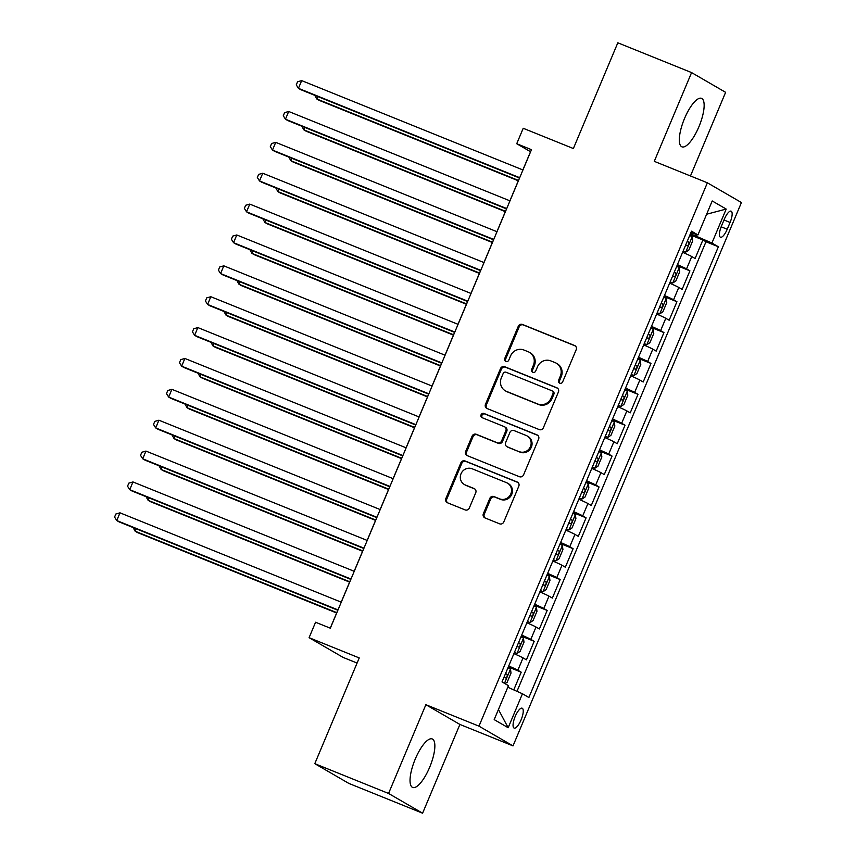 <?xml version="1.0" encoding="UTF-8"?>
<svg xmlns="http://www.w3.org/2000/svg" width="856" height="856" viewBox="0 0 856 856"><rect width="100%" height="100%" fill="white"/><g stroke="black" fill="none" stroke-linecap="round" stroke-linejoin="round"><path stroke-width="1.28" d="M559.738 383.188A2.3 2.183 -59.9 0 0 562.66 381.883L576.195 349.687A3.285 3.124 -59.9 0 0 574.569 345.492L522.438 324.435A3.285 3.124 -59.9 0 0 518.265 326.296L504.74 358.493A2.3 2.183 -59.9 0 0 505.875 361.435A2.3 2.183 -59.9 0 0 508.785 360.13L510.54 355.968A10.529 9.983 -59.9 0 1 523.883 350.008L528.227 351.763A10.529 9.983 -59.9 0 1 529.436 352.351A10.529 9.983 -59.9 0 1 533.416 365.202L531.672 369.375A2.3 2.183 -59.9 0 0 532.807 372.307A2.3 2.183 -59.9 0 0 535.728 371.012L537.472 366.839A10.529 9.983 -59.9 0 1 550.815 360.89L555.159 362.644A10.529 9.983 -59.9 0 1 556.368 363.233A10.529 9.983 -59.9 0 1 560.348 376.084L558.604 380.246A2.3 2.183 -59.9 0 0 559.738 383.188M429.626 767.361A26.14 8.218 112 0 0 432.237 738.953A26.14 8.218 112 0 0 415.267 759.037A26.14 8.218 112 0 0 412.656 787.434A26.14 8.218 112 0 0 429.626 767.361M698.913 126.752A26.14 8.218 112 0 0 701.524 98.354A26.14 8.218 112 0 0 684.554 118.428A26.14 8.218 112 0 0 681.943 146.836A26.14 8.218 112 0 0 698.913 126.752M521.101 719.853A10.721 3.371 112 0 0 522.171 708.201A10.721 3.371 112 0 0 515.205 716.44A10.721 3.371 112 0 0 514.135 728.092A10.721 3.371 112 0 0 521.101 719.853M483.351 513.718A3.285 3.124 -59.9 0 0 484.978 517.912L499.604 523.819A3.285 3.124 -59.9 0 0 503.777 521.967L518.8 486.208A3.285 3.124 -59.9 0 0 517.185 482.003L465.054 460.956A3.285 3.124 -59.9 0 0 460.881 462.807L445.848 498.567A3.285 3.124 -59.9 0 0 447.474 502.772L465.14 509.909A3.285 3.124 -59.9 0 0 469.313 508.047L475.743 492.746A3.285 3.124 -59.9 0 0 474.117 488.541L465.364 484.999A8.806 8.346 -59.9 0 1 461.266 473.229A8.806 8.346 -59.9 0 1 472.18 468.788L506.495 482.656A8.806 8.346 -59.9 0 1 510.583 494.426A8.806 8.346 -59.9 0 1 499.679 498.866L493.955 496.555A3.285 3.124 -59.9 0 0 489.793 498.417L483.351 513.718L484.271 514.253A3.285 3.124 -59.9 0 0 485.095 517.966M690.471 175.962L725.62 92.33L691.584 72.589L617.818 42.8L573.37 148.537L523.219 128.282L516.724 143.722L531.48 149.672L330.33 628.197L315.575 622.237L309.091 637.677L343.128 657.419L357.091 663.058M388.56 793.458L422.596 813.2L459.907 724.443L425.871 704.702L388.56 793.458L314.794 763.67L359.242 657.932L309.091 637.677M425.871 704.702L478.975 726.156L707.377 182.799L741.424 202.54L513.012 745.886L478.975 726.156M691.584 72.589L654.273 161.345L707.377 182.799M539.216 429.584A3.285 3.124 -59.9 0 0 543.389 427.722L558.422 391.962A3.285 3.124 -59.9 0 0 556.796 387.757L504.666 366.71A3.285 3.124 -59.9 0 0 500.503 368.572L485.47 404.332A3.285 3.124 -59.9 0 0 487.085 408.526L539.216 429.584M538.617 439.085L523.583 474.845A3.285 3.124 -59.9 0 1 519.41 476.706L467.28 455.649A3.285 3.124 -59.9 0 1 465.664 451.444L472.095 436.143A3.285 3.124 -59.9 0 1 476.268 434.281L497.4 442.82A3.285 3.124 -59.9 0 0 501.573 440.958L505.843 430.814A3.285 3.124 -59.9 0 0 504.216 426.609L482.206 417.717A2.3 2.183 -59.9 0 1 481.136 414.636A2.3 2.183 -59.9 0 1 483.993 413.48L536.99 434.88A3.285 3.124 -59.9 0 1 538.617 439.085M422.596 813.2L348.841 783.411L314.794 763.67M513.76 689.893L521.208 672.185L508.314 666.974M508.721 665.989A13.407 0.567 22.8 0 1 517.848 670.237L523.037 657.89L526.397 659.837L534.187 641.315L521.283 636.104M521.7 635.12A13.407 0.567 22.8 0 1 530.827 639.368L536.017 627.02L539.376 628.967L547.166 610.446L534.262 605.235M534.679 604.25A13.407 0.567 22.8 0 1 543.806 608.498L548.996 596.14L552.355 598.087L560.145 579.566L547.241 574.355M547.658 573.37A13.407 0.567 22.8 0 1 556.785 577.618L561.975 565.27L565.335 567.218L573.113 548.696L560.22 543.485M560.637 542.501A13.407 0.567 22.8 0 1 569.764 546.749L574.954 534.401L578.314 536.348L586.093 517.827L573.199 512.616M573.616 511.631A13.407 0.567 22.8 0 1 582.733 515.879L587.933 503.531L591.282 505.479L599.072 486.946L586.178 481.746M586.585 480.762A13.407 0.567 22.8 0 1 595.712 484.999L600.901 472.651L604.261 474.599L612.051 456.077L599.157 450.866M599.564 449.882A13.407 0.567 22.8 0 1 608.691 454.129L613.88 441.782L617.24 443.729L625.03 425.207L612.126 419.996M612.543 419.012A13.407 0.567 22.8 0 1 621.67 423.26L626.86 410.912L630.219 412.86L638.009 394.338L625.105 389.127M625.522 388.143A13.407 0.567 22.8 0 1 634.649 392.39L639.839 380.043L643.198 381.99L650.988 363.458L638.084 358.257M638.501 357.262A13.407 0.567 22.8 0 1 647.628 361.51L652.818 349.162L656.178 351.11L663.956 332.588L651.063 327.377M651.48 326.393A13.407 0.567 22.8 0 1 660.607 330.641L665.797 318.293L669.157 320.24L676.936 301.719L664.042 296.508M664.459 295.523A13.407 0.567 22.8 0 1 673.576 299.771L678.776 287.423L682.125 289.371L689.915 270.849L686.555 268.902A13.407 0.567 -157.2 0 0 677.428 264.654M677.021 265.638L689.915 270.849M724.369 219.147L721.512 225.931A10.39 3.264 112 0 0 720.474 237.219A10.39 3.264 112 0 0 727.226 229.248L730.072 222.453A10.39 3.264 112 0 0 731.11 211.165A10.39 3.264 112 0 0 724.369 219.147M507.801 687.24L522.449 693.767L528.89 697.501L718.366 246.763L711.925 243.029L690.439 233.709M522.449 693.767L508.175 727.728L494.19 719.618L508.464 685.656L502.023 681.922L691.498 231.184L697.94 234.919L712.213 200.957L726.198 209.067L711.925 243.029M516.992 691.327L705.975 241.756L702.894 239.969L695.104 258.491L691.744 256.543A13.407 0.567 -157.2 0 0 682.628 252.306M673.576 299.771L676.936 301.719M660.607 330.641L663.956 332.588M647.628 361.51L650.988 363.458M634.649 392.39L638.009 394.338M621.67 423.26L625.03 425.207M608.691 454.129L612.051 456.077M595.712 484.999L599.072 486.946M582.733 515.879L586.093 517.827M569.764 546.749L573.113 548.696M556.785 577.618L560.145 579.566M543.806 608.498L547.166 610.446M530.827 639.368L534.187 641.315M517.848 670.237L521.208 672.185M696.442 236.128L697.073 234.64M459.907 724.443L513.012 745.886M516.724 143.722L530.527 151.715L522.866 169.937M519.485 178.005L509.898 200.818M506.506 208.875L496.919 231.687M493.527 239.755L483.94 262.557M480.548 270.624L470.961 293.437M467.569 301.494L457.981 324.306M454.59 332.374L445.002 355.176M441.61 363.244L432.023 386.045M428.642 394.113L419.055 416.925M415.663 424.983L406.076 447.795M402.684 455.863L393.097 478.665M389.705 486.732L380.118 509.534M376.726 517.602L367.138 540.414M363.747 548.471L354.159 571.284M350.767 579.352L341.18 602.153M337.799 610.221L330.255 628.165M690 234.758L702.894 239.969M705.975 241.756L718.366 246.763M690.888 232.639L697.94 234.919M678.776 287.423A13.407 0.567 -157.2 0 0 669.649 283.175M665.797 318.293A13.407 0.567 -157.2 0 0 656.67 314.045M652.818 349.162A13.407 0.567 -157.2 0 0 643.691 344.915M639.839 380.043A13.407 0.567 -157.2 0 0 630.712 375.795M626.86 410.912A13.407 0.567 -157.2 0 0 617.732 406.664M613.88 441.782A13.407 0.567 -157.2 0 0 604.753 437.534M600.901 472.651A13.407 0.567 -157.2 0 0 591.785 468.403M587.933 503.531A13.407 0.567 -157.2 0 0 578.806 499.283M574.954 534.401A13.407 0.567 -157.2 0 0 565.827 530.153M561.975 565.27A13.407 0.567 -157.2 0 0 552.848 561.022M548.996 596.14A13.407 0.567 -157.2 0 0 539.869 591.903M536.017 627.02A13.407 0.567 -157.2 0 0 526.889 622.772M523.037 657.89A13.407 0.567 -157.2 0 0 513.91 653.642M706.639 214.225L726.198 209.067M508.175 727.728L498.438 709.506M559.963 383.263A2.3 2.183 -59.9 0 1 559.524 380.781L561.269 376.619A10.529 9.983 -59.9 0 0 557.288 363.768L556.368 363.233M529.436 352.351L530.356 352.886A10.529 9.983 -59.9 0 1 534.337 365.737L532.593 369.899A2.3 2.183 -59.9 0 0 533.031 372.392M575.371 345.974L523.358 324.97A3.285 3.124 -59.9 0 0 519.185 326.832L505.661 359.028A2.3 2.183 -59.9 0 0 506.099 361.51M557.609 388.25L505.586 367.245A3.285 3.124 -59.9 0 0 501.423 369.107L486.39 404.856A3.285 3.124 -59.9 0 0 487.203 408.569M552.965 393.653A2.3 2.183 -59.9 0 0 551.831 390.721L506.067 372.242A2.3 2.183 -59.9 0 0 503.157 373.537L501.306 377.935A10.529 9.983 -59.9 0 0 505.297 390.785A10.529 9.983 -59.9 0 0 506.495 391.374L537.771 404.011A10.529 9.983 -59.9 0 0 551.114 398.051L552.965 393.653L553.885 394.188A2.3 2.183 -59.9 0 0 553.008 391.385L552.088 390.85M505.297 390.785L506.217 391.32A10.529 9.983 -59.9 0 0 507.415 391.909L506.495 391.374M553.885 394.188L552.034 398.586A10.529 9.983 -59.9 0 1 538.692 404.535L507.415 391.909M504.591 426.791L505.511 427.326A3.285 3.124 -59.9 0 1 506.763 431.349L502.493 441.493A3.285 3.124 -59.9 0 1 498.32 443.355L477.188 434.816A3.285 3.124 -59.9 0 0 473.015 436.678L466.584 451.979A3.285 3.124 -59.9 0 0 467.397 455.692M537.793 435.372L484.913 414.015A2.3 2.183 -59.9 0 0 482.463 417.824M519.346 451.679A8.806 8.346 -59.9 0 0 527.168 435.961A8.806 8.346 -59.9 0 0 526.151 435.469L514.06 430.589A3.285 3.124 -59.9 0 0 509.898 432.451L505.629 442.595A3.285 3.124 -59.9 0 0 507.255 446.8L520.266 452.214A8.806 8.346 -59.9 0 0 528.088 436.496L527.168 435.961M506.87 446.618L507.79 447.153A3.285 3.124 -59.9 0 0 508.175 447.335L507.255 446.8M520.266 452.214L508.175 447.335M507.501 483.148L508.421 483.672A8.806 8.346 -59.9 0 1 500.6 499.401L494.875 497.09A3.285 3.124 -59.9 0 0 490.713 498.952L484.271 514.253M464.348 484.507L465.268 485.042A8.806 8.346 -59.9 0 0 466.285 485.534L465.364 484.999M474.93 489.033L466.285 485.534M517.987 482.495L465.974 461.48A3.285 3.124 -59.9 0 0 461.801 463.342L446.768 499.102A3.285 3.124 -59.9 0 0 447.592 502.814M683.12 251.118L685.667 252.146L688.802 250.123L692.697 240.857L692.151 236.705L689.69 235.486M685.667 252.146L683.206 250.926M317.854 96.578L316.838 98.996L319.138 100.334L518.319 180.776M685.667 245.062L687.079 245.726C688.791 245.105 689.305 243.864 688.641 242.023L687.229 241.349M314.751 95.326L316.838 98.996L518.458 180.434M519.699 177.695L298.434 88.329L301.676 80.614L522.952 169.97M519.56 178.037L300.734 89.666L298.434 88.329L296.262 84.862L297.567 81.78L301.676 80.614M670.141 281.988L672.688 283.015L675.833 280.993L679.718 271.726L679.183 267.575L676.711 266.355M672.688 283.015L670.227 281.795M304.875 127.448L303.859 129.866L306.159 131.203L505.34 211.646M672.688 275.932L674.1 276.595C675.812 275.974 676.336 274.733 675.662 272.893L674.25 272.229M301.772 126.196L303.859 129.866L505.489 211.304M657.173 312.857L659.708 313.885L662.854 311.862L666.749 302.607L666.203 298.444L663.732 297.235M659.708 313.885L657.248 312.665M291.896 158.317L290.88 160.746L293.18 162.073L492.361 242.516M659.708 306.801L661.121 307.475C662.833 306.844 663.357 305.613 662.683 303.773L661.271 303.099M288.804 157.065L290.88 160.746L492.51 242.173M644.193 343.727L646.729 344.754L649.875 342.742L653.77 333.476L653.224 329.325L650.763 328.105M646.729 344.754L644.268 343.545M278.928 189.197L277.9 191.616L280.201 192.953L479.381 273.396M646.74 337.671L648.142 338.345C649.854 337.713 650.378 336.483 649.704 334.643L648.292 333.968M275.825 187.946L277.9 191.616L479.531 273.043M631.214 374.607L633.761 375.634L636.896 373.612L640.791 364.346L640.245 360.194L637.784 358.974M633.761 375.634L631.289 374.414M265.949 220.067L264.932 222.485L267.233 223.823L466.402 304.265M633.761 368.551L635.173 369.214C636.875 368.594 637.399 367.352 636.725 365.512L635.312 364.849M262.846 218.815L264.932 222.485L466.552 303.923M506.731 208.564L285.455 119.198L288.707 111.483L509.973 200.85M506.581 208.907L287.755 120.536L285.455 119.198L283.283 115.742L284.588 112.65L288.707 111.483M493.752 239.434L272.486 150.078L275.728 142.353L496.994 231.719M493.602 239.787L274.776 151.405L272.486 150.078L270.314 146.611L271.609 143.519L275.728 142.353M480.772 270.314L259.507 180.948L262.749 173.233L484.015 262.589M480.623 270.656L261.808 182.275L259.507 180.948L257.335 177.481L258.63 174.399L262.749 173.233M467.793 301.184L246.528 211.817L249.77 204.103L471.035 293.469M467.644 301.526L248.829 213.155L246.528 211.817L244.356 208.35L245.651 205.269L249.77 204.103M618.235 405.476L620.782 406.504L623.917 404.481L627.812 395.226L627.266 391.064L624.805 389.855M620.782 406.504L618.31 405.284M252.969 250.936L251.953 253.365L254.253 254.692L453.434 335.135M620.782 399.42L622.194 400.094C623.906 399.463 624.42 398.233 623.746 396.382L622.333 395.718M249.866 249.685L251.953 253.365L453.573 334.792M454.814 332.053L233.549 242.687L236.791 234.972L458.056 324.338M454.675 332.395L235.849 244.024L233.549 242.687L231.377 239.231L232.672 236.138L236.791 234.972M605.256 436.346L607.803 437.373L610.938 435.351L614.833 426.095L614.287 421.944L611.826 420.724M607.803 437.373L605.342 436.153M239.99 281.806L238.974 284.235L241.274 285.572L440.455 366.004M607.803 430.29L609.215 430.964C610.927 430.333 611.441 429.102 610.767 427.262L609.365 426.588M236.887 280.554L238.974 284.235L440.594 365.662M441.835 362.923L220.57 273.567L223.812 265.841L445.077 355.208M441.696 363.276L222.87 274.894L220.57 273.567L218.398 270.1L219.692 267.008L223.812 265.841M592.277 467.216L594.824 468.243L597.959 466.231L601.854 456.965L601.308 452.813L598.847 451.594M594.824 468.243L592.363 467.034M227.011 312.686L225.995 315.104L228.295 316.442L427.476 396.884M594.824 461.17L596.236 461.833C597.948 461.213 598.462 459.972 597.798 458.131L596.386 457.457M223.908 311.434L225.995 315.104L427.615 396.531M428.856 393.803L207.591 304.436L210.833 296.722L432.109 386.077M428.717 394.145L209.891 305.774L207.591 304.436L205.419 300.97L206.724 297.888L210.833 296.722M579.298 498.096L581.845 499.123L584.99 497.101L588.875 487.834L588.34 483.683L585.868 482.463M581.845 499.123L579.384 497.903M214.032 343.556L213.016 345.974L215.316 347.311L414.497 427.754M581.845 492.04L583.257 492.703C584.969 492.082 585.493 490.841 584.819 489.001L583.407 488.337M210.929 342.304L213.016 345.974L414.646 427.411M415.888 424.672L194.612 335.306L197.864 327.591L419.13 416.958M415.738 425.015L196.912 336.643L194.612 335.306L192.44 331.839L193.745 328.757L197.864 327.591M566.33 528.965L568.865 529.992L572.011 527.97L575.906 518.715L575.36 514.552L572.889 513.343M568.865 529.992L566.405 528.773M201.053 374.425L200.036 376.854L202.337 378.181L401.518 458.623M568.865 522.909L570.278 523.583C571.99 522.952 572.514 521.721 571.84 519.87L570.428 519.207M197.961 373.173L200.036 376.854L401.667 458.281M402.909 455.542L181.643 366.175L184.885 358.461L406.151 447.827M402.759 455.895L183.933 367.513L181.643 366.175L179.471 362.719L180.766 359.627L184.885 358.461M553.351 559.835L555.886 560.862L559.032 558.84L562.927 549.584L562.381 545.433L559.92 544.213M555.886 560.862L553.425 559.653M188.085 405.305L187.057 407.724L189.358 409.061L388.538 489.504M555.897 553.779L557.299 554.453C559.011 553.821 559.535 552.591 558.861 550.75L557.449 550.076M184.982 404.053L187.057 407.724L388.688 489.151M389.929 486.411L168.664 397.056L171.906 389.33L393.172 478.697M389.78 486.764L170.965 398.382L168.664 397.056L166.492 393.589L167.787 390.497L171.906 389.33M540.371 590.715L542.918 591.742L546.053 589.72L549.948 580.454L549.402 576.302L546.941 575.082M542.918 591.742L540.446 590.522M175.106 436.175L174.089 438.593L176.389 439.93L375.559 520.373M542.918 584.659L544.33 585.322C546.032 584.702 546.556 583.46 545.882 581.62L544.47 580.946M172.002 434.923L174.089 438.593L375.709 520.031M376.95 517.292L155.685 427.925L158.927 420.21L380.192 509.566M376.8 517.634L157.986 429.263L155.685 427.925L153.513 424.458L154.808 421.377L158.927 420.21M527.392 621.584L529.939 622.612L533.074 620.589L536.969 611.323L536.423 607.172L533.962 605.952M529.939 622.612L527.467 621.392M162.126 467.044L161.11 469.463L163.41 470.8L362.591 551.243M529.939 615.528L531.351 616.192C533.063 615.571 533.577 614.33 532.903 612.489L531.49 611.826M159.023 465.792L161.11 469.463L362.73 550.9M363.971 548.161L142.706 458.795L145.948 451.08L367.213 540.446M363.832 548.503L145.006 460.132L142.706 458.795L140.534 455.339L141.829 452.246L145.948 451.08M514.413 652.454L516.96 653.481L520.095 651.459L523.99 642.203L523.444 638.041L520.983 636.832M516.96 653.481L514.499 652.261M149.147 497.914L148.131 500.343L150.431 501.67L349.612 582.112M516.96 646.398L518.372 647.072C520.084 646.441 520.598 645.21 519.924 643.37L518.522 642.696M146.044 496.662L148.131 500.343L349.751 581.77M350.992 579.03L129.727 489.675L132.969 481.949L354.234 571.316M350.853 579.384L132.027 491.002L129.727 489.675L127.555 486.208L128.849 483.116L132.969 481.949M505.04 683.677L507.116 682.339L511.011 673.073L510.465 668.921L508.004 667.701M136.168 528.794L135.152 531.212L137.452 532.55L336.633 612.992M503.981 677.267L505.393 677.941C507.105 677.31 507.619 676.08 506.955 674.239L505.543 673.565M133.065 527.542L135.152 531.212L336.772 612.639M338.013 609.911L116.748 520.544L119.99 512.83L341.266 602.185M337.874 610.253L119.048 521.871L116.748 520.544L114.576 517.077L115.881 513.996L119.99 512.83M686.555 268.902L691.744 256.543M724.005 220.003L730.072 222.453M721.169 226.797L727.226 229.248M561.269 376.619L560.348 376.084M532.593 369.899L531.672 369.375M534.337 365.737L533.416 365.202M505.661 359.028L504.74 358.493M519.185 326.832L518.265 326.296M523.358 324.97L522.438 324.435M575.285 345.91L574.569 345.492M559.524 380.781L558.604 380.246M486.39 404.856L485.47 404.332M501.423 369.107L500.503 368.572M505.586 367.245L504.666 366.71M557.524 388.185L556.796 387.757M538.692 404.535L537.771 404.011M552.034 398.586L551.114 398.051M466.584 451.979L465.664 451.444M473.015 436.678L472.095 436.143M477.188 434.816L476.268 434.281M498.32 443.355L497.4 442.82M502.493 441.493L501.573 440.958M506.763 431.349L505.843 430.814M484.913 414.015L483.993 413.48M537.718 435.297L536.99 434.88M490.713 498.952L489.793 498.417M494.875 497.09L493.955 496.555M500.6 499.401L499.679 498.866M474.845 488.958L474.117 488.541M446.768 499.102L445.848 498.567M461.801 463.342L460.881 462.807M465.974 461.48L465.054 460.956M517.901 482.42L517.185 482.003M685.742 252.092L692.172 236.812M687.186 241.435L688.641 242.023M672.773 282.962L679.193 267.682M674.218 272.315L675.662 272.893M659.794 313.831L666.214 298.551M661.239 303.185L662.683 303.773M646.815 344.711L653.235 329.421M648.26 334.054L649.704 334.643M633.836 375.581L640.256 360.301M635.28 364.924L636.725 365.512M620.857 406.45L627.288 391.171M622.301 395.804L623.746 396.382M607.878 437.32L614.308 422.04M609.322 426.673L610.767 427.262M594.899 468.2L601.329 452.92M596.343 457.543L597.798 458.131M581.93 499.069L588.35 483.79M583.375 488.423L584.819 489.001M568.951 529.939L575.371 514.659M570.396 519.292L571.84 519.87M555.972 560.819L562.392 545.529M557.417 550.162L558.861 550.75M542.993 591.689L549.413 576.409M544.437 581.031L545.882 581.62M530.014 622.558L536.445 607.279M531.458 611.912L532.903 612.489M517.035 653.428L523.465 638.148M518.479 642.781L519.924 643.37M504.462 683.334L510.486 669.018M505.5 673.651L506.955 674.239"/></g></svg>
